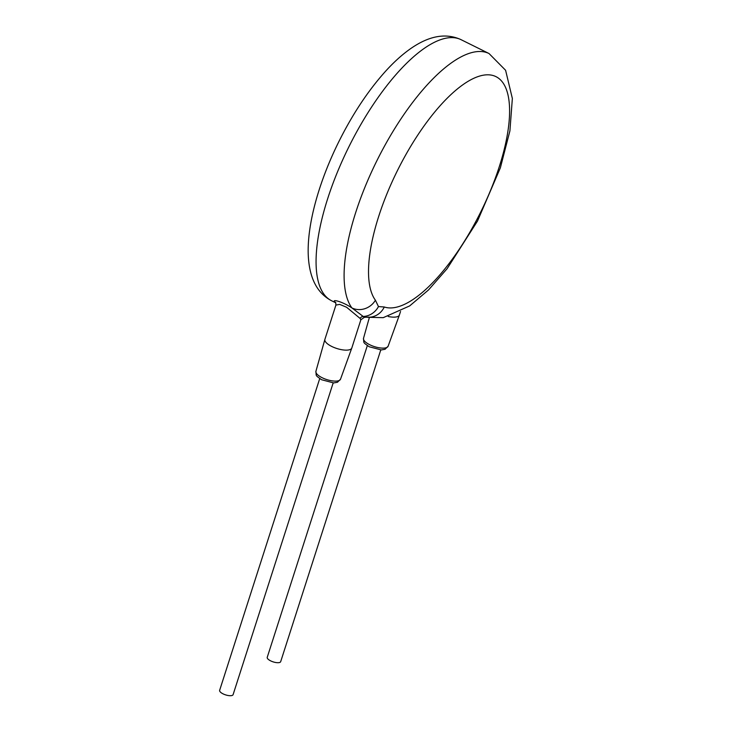 <?xml version="1.0" encoding="UTF-8"?>
<svg xmlns="http://www.w3.org/2000/svg" width="732" height="732" viewBox="0 0 732 732"><rect width="100%" height="100%" fill="white"/><g stroke="black" fill="none" stroke-linecap="round" stroke-linejoin="round"><path stroke-width="1.1" d="M384.282 306.992A128.045 46.509 116.4 0 0 502.674 155.349A128.045 46.509 116.4 0 0 439.145 106.817A128.045 46.509 116.4 0 0 375.406 300.212L378.462 306.571L384.282 306.992A17.66 16.433 108.9 0 1 367.812 317.194M375.406 300.212A17.66 16.159 144.1 0 1 351.882 307.916C342.366 301.493 330.837 298.629 335.229 302.197L335.585 302.453M400.532 311.484L399.398 315.016A14.128 5.042 -162.2 0 1 399.379 315.08A14.128 5.042 -162.2 0 1 397.741 316.544A14.128 5.042 -162.2 0 1 388.235 316.508M333.17 382.928L233.096 694.641A7.064 2.516 -162.2 0 1 232.264 695.4A7.064 2.516 -162.2 0 1 224.276 694.403A7.064 2.516 -162.2 0 1 219.646 690.322L319.719 378.609M380.768 349.942L280.685 661.646A7.064 2.516 -162.2 0 1 279.862 662.405A7.064 2.516 -162.2 0 1 271.874 661.408A7.064 2.516 -162.2 0 1 267.235 657.327L367.318 345.623M366.833 317.276L383.239 317.661L409.682 305.903L428.513 289.954L447.106 268.699L477.502 221.055L500.359 167.857L509.911 130.872L512.354 98.481L505.602 70.281L489.022 53.528A145.714 52.933 116.4 0 0 355.761 212.344A145.714 52.933 116.4 0 0 351.882 307.916L364.353 317.322L360.867 319.774L351.808 348.011A14.128 5.042 -162.2 0 1 351.781 348.075A14.128 5.042 -162.2 0 1 350.152 349.53A14.128 5.042 -162.2 0 1 334.259 347.572A14.128 5.042 -162.2 0 1 324.88 339.438A14.128 5.042 -162.2 0 1 324.898 339.373L335.915 305.07L335.704 302.49M360.867 319.774L360.126 318.466L346.611 307.257L339.721 304.402L335.915 305.07M335.805 302.847L331.623 300.779A145.714 52.933 -63.6 0 1 327.744 198.464A145.714 52.933 -63.6 0 1 461.004 39.647L489.022 53.528M399.379 315.08L388.106 346.236A12.92 4.602 -162.2 0 1 386.606 347.572A12.92 4.602 -162.2 0 1 372.076 345.779A12.92 4.602 -162.2 0 1 363.502 338.34L369.285 317.789M315.913 371.325C316.489 376.422 314.879 374.903 321.595 379.743L333.7 382.937L337.452 382.26L340.508 379.222A12.92 4.602 -162.2 0 1 339.017 380.567A12.92 4.602 -162.2 0 1 324.486 378.764A12.92 4.602 -162.2 0 1 315.913 371.325L324.88 339.438M378.462 306.571A17.66 16.415 126.8 0 1 363.182 316.48A3.532 3.285 -53.2 0 0 360.126 318.466M331.623 300.779C317.084 293.175 309.297 277.968 308.254 255.157C306.973 223.955 319.152 181.627 338.266 142.813C352.138 114.768 367.885 90.933 385.499 71.315C394.008 61.918 402.554 54.241 411.128 48.294C429.446 35.676 446.062 32.803 461.004 39.647M388.106 346.236L385.041 349.274L381.299 349.942L369.184 346.758C362.468 341.908 364.088 343.436 363.502 338.34M340.508 379.222L351.781 348.075M364.353 317.322L368.754 317.084"/></g></svg>

